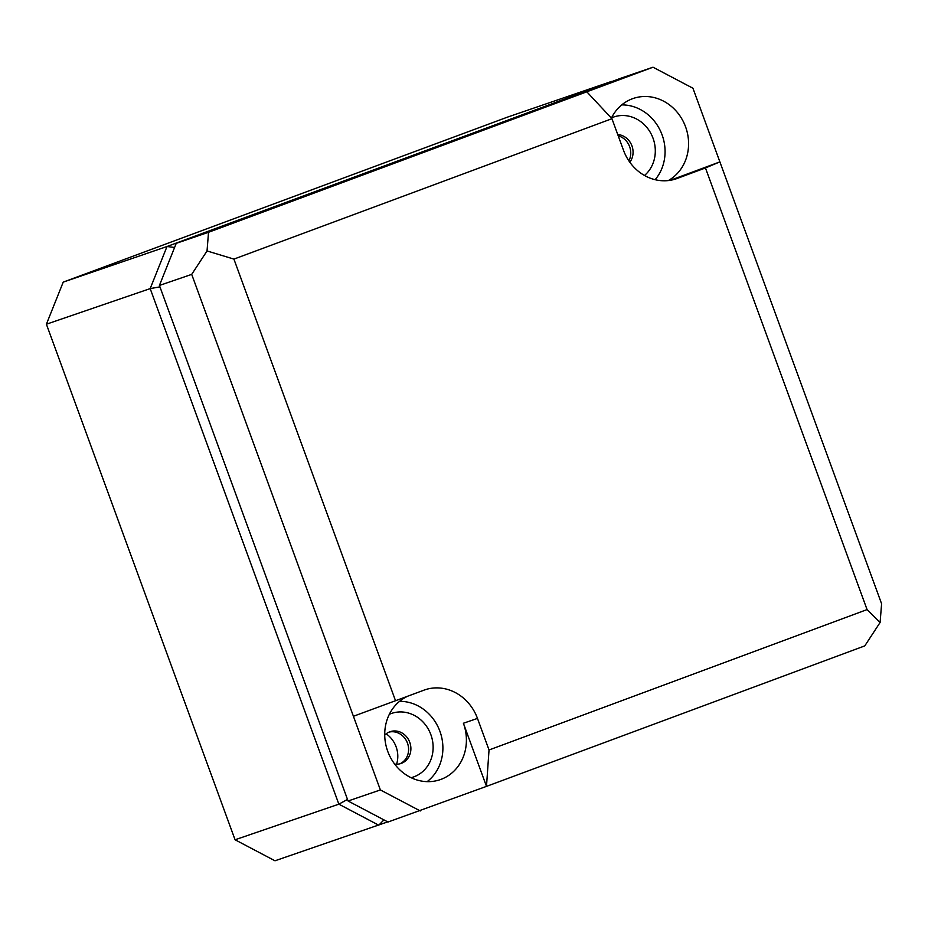<?xml version="1.0" encoding="UTF-8"?>
<svg xmlns="http://www.w3.org/2000/svg" width="928" height="928" viewBox="0 0 928 928"><rect width="100%" height="100%" fill="white"/><g stroke="black" fill="none" stroke-linecap="round" stroke-linejoin="round"><path stroke-width="1.39" d="M174.592 247.474L167.005 246.512L611.854 81.571M387.707 821.883L274.99 860.79L235.062 839.77L46.4 324.208L150.185 288.608L167.005 246.512L63.22 282.112L507.709 117.044L611.494 81.444M235.062 839.77L338.859 804.17L150.185 288.608L159.929 286.868M46.4 324.208L63.22 282.112M347.501 799.426L338.859 804.17L378.775 825.201L383.914 819.888M396.581 764.22A25.207 22.701 -108.9 0 0 396.105 746.796A25.207 22.701 71.1 0 0 386.152 733.828M653.01 67.21L620.716 78.277L176.239 243.345L208.522 232.278L653.01 67.21L692.938 88.23L719.884 161.89L670.352 180.276M489.033 749.975L867.065 609.58L705.454 167.956L677.08 178.489A45.112 40.612 71.1 0 1 675.514 179.034A45.112 40.612 71.1 0 1 623.5 150.266L611.946 118.703L233.914 259.098L395.525 700.721L423.899 690.188A45.112 40.612 71.1 0 1 424.073 690.119A45.112 40.612 71.1 0 1 477.479 718.411L489.033 749.975L486.492 786.376L388.008 822.034L348.081 801.003L159.419 285.453L176.239 243.345M628.882 160.857A16.808 15.126 71.1 0 0 618.21 135.813M399.864 763.825A16.808 15.126 71.1 0 0 407.589 743.456A16.808 15.126 71.1 0 0 388.994 732.122M629.834 162.214A16.808 15.126 71.1 0 0 631.527 144.838A16.808 15.126 71.1 0 0 617.746 134.548M644.508 175.473A33.617 30.264 71.1 0 0 650.864 133.388A33.617 30.264 71.1 0 0 613.13 117.218A33.617 30.264 71.1 0 0 611.517 117.868M427.124 781.654A44.324 39.916 71.1 0 0 440.255 732.262A44.324 39.916 71.1 0 0 399.574 701.324M411.081 777.687A33.617 30.264 71.1 0 0 414.05 776.771A33.617 30.264 71.1 0 0 430.87 734.674A33.617 30.264 71.1 0 0 390.943 713.644A33.617 30.264 71.1 0 0 389.342 714.293M655.133 179.684A44.324 39.916 71.1 0 0 660.817 131.741A44.324 39.916 71.1 0 0 621.748 104.899M407.995 696.093A44.822 40.345 71.1 0 0 387.869 751.703A44.822 40.345 71.1 0 0 439.408 779.914A44.822 40.345 71.1 0 0 440.962 779.381A44.822 40.345 71.1 0 0 463.397 723.248L486.492 786.376L864.78 645.888L880.104 622.468L881.6 603.792L719.884 161.89L705.454 167.956M420.291 810.956L380.376 789.937L353.417 716.277L395.525 700.721M668.311 180.566A44.822 40.345 71.1 0 0 684.435 123.981A44.822 40.345 71.1 0 0 632.513 98.716A44.822 40.345 71.1 0 0 632.339 98.786A44.822 40.345 71.1 0 0 611.401 118.111M867.065 609.58L880.104 622.468M611.946 118.703L586.809 91.791M233.914 259.098L207.037 250.954L208.522 232.278M207.037 250.954L191.702 274.375L353.417 716.277M348.081 801.003L380.376 789.937M159.419 285.453L191.702 274.375M394.667 764.092A16.808 15.126 71.1 0 0 401.035 763.477A16.808 15.126 71.1 0 0 401.36 763.361A16.808 15.126 71.1 0 0 409.828 742.493A16.808 15.126 71.1 0 0 390.131 731.682A16.808 15.126 71.1 0 0 389.806 731.798A16.808 15.126 71.1 0 0 384.726 735.104M477.479 718.411L463.397 723.248M677.08 178.489L673.937 179.498"/></g></svg>
